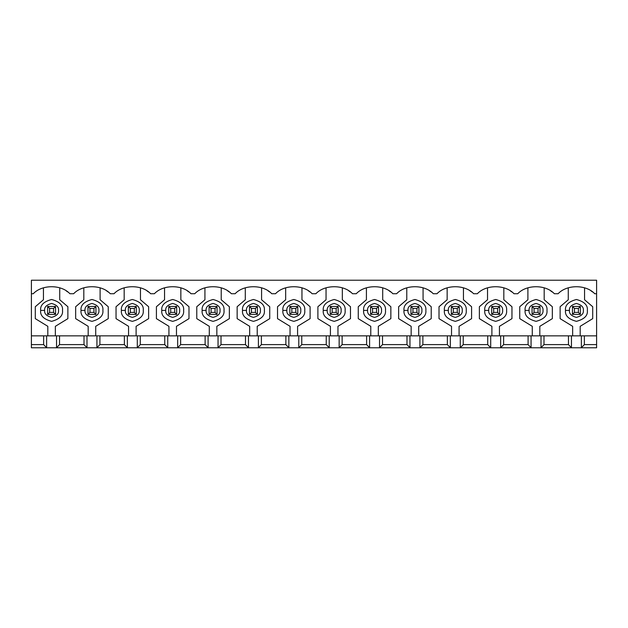 <?xml version="1.0" encoding="UTF-8"?>
<svg xmlns="http://www.w3.org/2000/svg" width="628" height="628" viewBox="0 0 628 628"><rect width="100%" height="100%" fill="white"/><g stroke="black" fill="none" stroke-linecap="round" stroke-linejoin="round"><path stroke-width="0.94" d="M572.438 314.4L572.438 306.448L580.39 306.448L580.39 314.4L572.438 314.4L580.39 314.4L580.39 306.448L578.404 308.434L574.424 308.434L574.424 312.414L578.404 312.414L578.404 308.434L578.404 312.414L580.39 314.4L578.404 312.414L574.424 312.414L572.438 314.4L574.424 312.414L574.424 308.434L578.404 308.434L580.39 306.448L572.438 306.448L574.424 308.434L572.438 306.448L572.438 314.4M532.073 314.4L532.073 306.448L540.017 306.448L540.017 314.4L532.073 314.4L540.017 314.4L540.017 306.448L538.031 308.434L534.059 308.434L534.059 312.414L538.031 312.414L538.031 308.434L538.031 312.414L540.017 314.4L538.031 312.414L534.059 312.414L532.073 314.4L534.059 312.414L534.059 308.434L538.031 308.434L540.017 306.448L532.073 306.448L534.059 308.434L532.073 306.448L532.073 314.4M491.7 314.4L491.7 306.448L499.645 306.448L499.645 314.4L491.7 314.4L499.645 314.4L499.645 306.448L497.659 308.434L493.687 308.434L493.687 312.414L497.659 312.414L497.659 308.434L497.659 312.414L499.645 314.4L497.659 312.414L493.687 312.414L491.7 314.4L493.687 312.414L493.687 308.434L497.659 308.434L499.645 306.448L491.7 306.448L493.687 308.434L491.7 306.448L491.7 314.4M451.328 314.4L451.328 306.448L459.272 306.448L459.272 314.4L451.328 314.4L459.272 314.4L459.272 306.448L457.286 308.434L453.314 308.434L453.314 312.414L457.286 312.414L457.286 308.434L457.286 312.414L459.272 314.4L457.286 312.414L453.314 312.414L451.328 314.4L453.314 312.414L453.314 308.434L457.286 308.434L459.272 306.448L451.328 306.448L453.314 308.434L451.328 306.448L451.328 314.4M410.955 314.4L410.955 306.448L418.9 306.448L418.9 314.4L410.955 314.4L418.9 314.4L418.9 306.448L416.914 308.434L412.941 308.434L412.941 312.414L416.914 312.414L416.914 308.434L416.914 312.414L418.9 314.4L416.914 312.414L412.941 312.414L410.955 314.4L412.941 312.414L412.941 308.434L416.914 308.434L418.9 306.448L410.955 306.448L412.941 308.434L410.955 306.448L410.955 314.4M370.583 314.4L370.583 306.448L378.527 306.448L378.527 314.4L370.583 314.4L378.527 314.4L378.527 306.448L376.541 308.434L372.569 308.434L372.569 312.414L376.541 312.414L376.541 308.434L376.541 312.414L378.527 314.4L376.541 312.414L372.569 312.414L370.583 314.4L372.569 312.414L372.569 308.434L376.541 308.434L378.527 306.448L370.583 306.448L372.569 308.434L370.583 306.448L370.583 314.4M330.21 314.4L330.21 306.448L338.162 306.448L338.162 314.4L330.21 314.4L338.162 314.4L338.162 306.448L336.176 308.434L332.196 308.434L332.196 312.414L336.176 312.414L336.176 308.434L336.176 312.414L338.162 314.4L336.176 312.414L332.196 312.414L330.21 314.4L332.196 312.414L332.196 308.434L336.176 308.434L338.162 306.448L330.21 306.448L332.196 308.434L330.21 306.448L330.21 314.4M289.838 314.4L289.838 306.448L297.79 306.448L297.79 314.4L289.838 314.4L297.79 314.4L297.79 306.448L295.804 308.434L291.824 308.434L291.824 312.414L295.804 312.414L295.804 308.434L295.804 312.414L297.79 314.4L295.804 312.414L291.824 312.414L289.838 314.4L291.824 312.414L291.824 308.434L295.804 308.434L297.79 306.448L289.838 306.448L291.824 308.434L289.838 306.448L289.838 314.4M249.473 314.4L249.473 306.448L257.417 306.448L257.417 314.4L249.473 314.4L257.417 314.4L257.417 306.448L255.431 308.434L251.459 308.434L251.459 312.414L255.431 312.414L255.431 308.434L255.431 312.414L257.417 314.4L255.431 312.414L251.459 312.414L249.473 314.4L251.459 312.414L251.459 308.434L255.431 308.434L257.417 306.448L249.473 306.448L251.459 308.434L249.473 306.448L249.473 314.4M209.1 314.4L209.1 306.448L217.045 306.448L217.045 314.4L209.1 314.4L217.045 314.4L217.045 306.448L215.059 308.434L211.087 308.434L211.087 312.414L215.059 312.414L215.059 308.434L215.059 312.414L217.045 314.4L215.059 312.414L211.087 312.414L209.1 314.4L211.087 312.414L211.087 308.434L215.059 308.434L217.045 306.448L209.1 306.448L211.087 308.434L209.1 306.448L209.1 314.4M168.728 314.4L168.728 306.448L176.672 306.448L176.672 314.4L168.728 314.4L176.672 314.4L176.672 306.448L174.686 308.434L170.714 308.434L170.714 312.414L174.686 312.414L174.686 308.434L174.686 312.414L176.672 314.4L174.686 312.414L170.714 312.414L168.728 314.4L170.714 312.414L170.714 308.434L174.686 308.434L176.672 306.448L168.728 306.448L170.714 308.434L168.728 306.448L168.728 314.4M128.355 314.4L128.355 306.448L136.3 306.448L136.3 314.4L128.355 314.4L136.3 314.4L136.3 306.448L134.314 308.434L130.341 308.434L130.341 312.414L134.314 312.414L134.314 308.434L134.314 312.414L136.3 314.4L134.314 312.414L130.341 312.414L128.355 314.4L130.341 312.414L130.341 308.434L134.314 308.434L136.3 306.448L128.355 306.448L130.341 308.434L128.355 306.448L128.355 314.4M87.983 314.4L87.983 306.448L95.927 306.448L95.927 314.4L87.983 314.4L95.927 314.4L95.927 306.448L93.941 308.434L89.969 308.434L89.969 312.414L93.941 312.414L93.941 308.434L93.941 312.414L95.927 314.4L93.941 312.414L89.969 312.414L87.983 314.4L89.969 312.414L89.969 308.434L93.941 308.434L95.927 306.448L87.983 306.448L89.969 308.434L87.983 306.448L87.983 314.4M47.61 314.4L47.61 306.448L55.562 306.448L55.562 314.4L47.61 314.4L55.562 314.4L55.562 306.448L53.576 308.434L49.596 308.434L49.596 312.414L53.576 312.414L53.576 308.434L53.576 312.414L55.562 314.4L53.576 312.414L49.596 312.414L47.61 314.4L49.596 312.414L49.596 308.434L53.576 308.434L55.562 306.448L47.61 306.448L49.596 308.434L47.61 306.448L47.61 314.4M31.4 335.854L31.4 344.599L43.638 344.599L43.638 335.854L31.4 335.854L596.6 335.854L584.362 335.854L584.362 344.599L581.379 347.779L596.6 347.779L596.6 344.599L584.362 344.599L596.6 344.599L596.6 280.221L31.4 280.221L31.4 293.731L33.276 293.731C41.935 284.398 61.238 284.398 69.896 293.731L73.641 293.731C82.307 284.398 101.61 284.398 110.269 293.731L114.013 293.731C122.68 284.398 141.983 284.398 150.642 293.731L154.386 293.731C163.044 284.398 182.356 284.398 191.014 293.731L194.758 293.731C203.417 284.398 222.72 284.398 231.387 293.731L235.131 293.731C243.79 284.398 263.093 284.398 271.759 293.731L275.504 293.731C284.162 284.398 303.465 284.398 312.124 293.731L315.876 293.731C324.535 284.398 343.838 284.398 352.496 293.731L356.241 293.731C364.907 284.398 384.21 284.398 392.869 293.731L396.613 293.731C405.28 284.398 424.583 284.398 433.241 293.731L436.986 293.731C445.645 284.398 464.955 284.398 473.614 293.731L477.359 293.731C486.017 284.398 505.32 284.398 513.987 293.731L517.731 293.731C526.39 284.398 545.693 284.398 554.359 293.731L558.104 293.731C566.762 284.398 586.065 284.398 594.724 293.731L596.6 293.731L594.724 293.731C586.065 284.398 566.762 284.398 558.104 293.731L554.359 293.731C545.693 284.398 526.39 284.398 517.731 293.731L513.987 293.731C505.32 284.398 486.017 284.398 477.359 293.731L473.614 293.731C464.955 284.398 445.645 284.398 436.986 293.731L433.241 293.731C424.583 284.398 405.28 284.398 396.613 293.731L392.869 293.731C384.21 284.398 364.907 284.398 356.241 293.731L352.496 293.731C343.838 284.398 324.535 284.398 315.876 293.731L312.124 293.731C303.465 284.398 284.162 284.398 275.504 293.731L271.759 293.731C263.093 284.398 243.79 284.398 235.131 293.731L231.387 293.731C222.72 284.398 203.417 284.398 194.758 293.731L191.014 293.731C182.356 284.398 163.044 284.398 154.386 293.731L150.642 293.731C141.983 284.398 122.68 284.398 114.013 293.731L110.269 293.731C101.61 284.398 82.307 284.398 73.641 293.731L69.896 293.731C61.238 284.398 41.935 284.398 33.276 293.731L31.4 293.731L31.4 335.854L31.4 280.221L596.6 280.221L596.6 347.779L571.449 347.779L568.466 344.599L543.989 344.599L541.006 347.779L571.449 347.779L531.076 347.779L528.093 344.599L503.617 344.599L500.642 347.779L531.076 347.779L490.704 347.779L487.72 344.599L463.244 344.599L460.269 347.779L490.704 347.779L450.331 347.779L447.356 344.599L422.88 344.599L419.897 347.779L450.331 347.779L409.958 347.779L406.983 344.599L382.507 344.599L379.524 347.779L409.958 347.779L369.594 347.779L366.611 344.599L342.134 344.599L339.151 347.779L369.594 347.779L329.221 347.779L326.238 344.599L301.762 344.599L298.779 347.779L329.221 347.779L288.849 347.779L285.866 344.599L261.389 344.599L258.406 347.779L288.849 347.779L248.476 347.779L245.493 344.599L221.017 344.599L218.042 347.779L248.476 347.779L208.104 347.779L205.121 344.599L180.644 344.599L177.669 347.779L208.104 347.779L167.731 347.779L164.756 344.599L140.279 344.599L137.297 347.779L167.731 347.779L127.358 347.779L124.383 344.599L99.907 344.599L96.924 347.779L127.358 347.779L86.994 347.779L84.011 344.599L59.534 344.599L56.551 347.779L86.994 347.779L46.621 347.779L43.638 344.599L31.4 344.599L31.4 347.779L46.621 347.779L31.4 347.779L31.4 335.854M84.011 335.854L59.534 335.854L59.534 344.599L84.011 344.599L84.011 335.854L84.011 344.599L86.994 347.779L86.994 335.854L84.011 335.854M67.855 292.028L66.215 290.89M124.383 335.854L99.907 335.854L99.907 344.599L124.383 344.599L124.383 335.854L124.383 344.599L127.358 347.779L127.358 335.854L124.383 335.854M108.228 292.028L106.587 290.89M164.756 335.854L140.279 335.854L140.279 344.599L164.756 344.599L164.756 335.854L164.756 344.599L167.731 347.779L167.731 335.854L164.756 335.854M148.593 292.028L146.96 290.89M205.121 335.854L180.644 335.854L180.644 344.599L205.121 344.599L205.121 335.854L205.121 344.599L208.104 347.779L208.104 335.854L205.121 335.854M188.965 292.028L187.332 290.89M245.493 335.854L221.017 335.854L221.017 344.599L245.493 344.599L245.493 335.854L245.493 344.599L248.476 347.779L248.476 335.854L245.493 335.854M229.338 292.028L227.705 290.89M285.866 335.854L261.389 335.854L261.389 344.599L285.866 344.599L285.866 335.854L285.866 344.599L288.849 347.779L288.849 335.854L285.866 335.854M269.71 292.028L268.07 290.89M326.238 335.854L301.762 335.854L301.762 344.599L326.238 344.599L326.238 335.854L326.238 344.599L329.221 347.779L329.221 335.854L326.238 335.854M310.083 292.028L308.442 290.89M366.611 335.854L342.134 335.854L342.134 344.599L366.611 344.599L366.611 335.854L366.611 344.599L369.594 347.779L369.594 335.854L366.611 335.854M350.455 292.028L348.815 290.89M406.983 335.854L382.507 335.854L382.507 344.599L406.983 344.599L406.983 335.854L406.983 344.599L409.958 347.779L409.958 335.854L406.983 335.854M390.828 292.028L389.187 290.89M447.356 335.854L422.88 335.854L422.88 344.599L447.356 344.599L447.356 335.854L447.356 344.599L450.331 347.779L450.331 335.854L447.356 335.854M431.193 292.028L429.56 290.89M487.72 335.854L463.244 335.854L463.244 344.599L487.72 344.599L487.72 335.854L487.72 344.599L490.704 347.779L490.704 335.854L487.72 335.854M471.565 292.028L469.932 290.89M528.093 335.854L503.617 335.854L503.617 344.599L528.093 344.599L528.093 335.854L528.093 344.599L531.076 347.779L531.076 335.854L528.093 335.854M511.938 292.028L510.305 290.89M568.466 335.854L543.989 335.854L543.989 344.599L568.466 344.599L568.466 335.854L568.466 344.599L571.449 347.779L571.449 335.854L568.466 335.854M552.31 292.028L550.67 290.89M592.683 292.028L591.042 290.89M568.269 299.76L568.269 287.836L568.269 299.76L560.121 306.723L568.269 299.76M560.121 318.647L560.121 306.723L560.121 318.647L572.642 326.317L560.121 318.647M572.642 335.854L572.642 326.317L572.642 335.854M580.186 326.317L580.186 335.854L580.186 326.317L592.706 318.647L580.186 326.317M592.706 306.723L592.706 318.647L592.706 306.723L584.558 299.76L592.706 306.723M584.558 287.836L584.558 299.76L584.558 287.836M565.49 310.42C564.862 305.255 568.505 301.613 576.418 299.493C584.323 301.613 587.965 305.255 587.345 310.42C587.965 315.594 584.323 319.236 576.418 321.348C568.505 319.236 564.862 315.594 565.49 310.42C564.862 315.594 568.505 319.236 576.418 321.348C584.323 319.236 587.965 315.594 587.345 310.42C587.965 305.255 584.323 301.613 576.418 299.493C568.505 301.613 564.862 305.255 565.49 310.42L569.463 310.42C569.062 313.71 571.386 316.025 576.418 317.376C581.442 316.025 583.765 313.71 583.365 310.42C583.765 307.139 581.442 304.816 576.418 303.473C571.386 304.816 569.062 307.139 569.463 310.42C569.062 307.139 571.386 304.816 576.418 303.473C581.442 304.816 583.765 307.139 583.365 310.42C583.765 313.71 581.442 316.025 576.418 317.376C571.386 316.025 569.062 313.71 569.463 310.42L565.49 310.42M584.362 335.854L581.379 335.854L581.379 347.779L584.362 344.599L584.362 335.854M581.379 335.854L571.449 335.854L571.449 347.779L581.379 347.779L581.379 335.854M527.897 299.76L527.897 287.836L527.897 299.76L519.749 306.723L527.897 299.76M519.749 318.647L519.749 306.723L519.749 318.647L532.269 326.317L519.749 318.647M532.269 335.854L532.269 326.317L532.269 335.854M539.821 326.317L539.821 335.854L539.821 326.317L552.334 318.647L539.821 326.317M552.334 306.723L552.334 318.647L552.334 306.723L544.186 299.76L552.334 306.723M544.186 287.836L544.186 299.76L544.186 287.836M525.118 310.42C524.498 305.255 528.14 301.613 536.045 299.493C543.95 301.613 547.592 305.255 546.972 310.42C547.592 315.594 543.95 319.236 536.045 321.348C528.14 319.236 524.498 315.594 525.118 310.42C524.498 315.594 528.14 319.236 536.045 321.348C543.95 319.236 547.592 315.594 546.972 310.42C547.592 305.255 543.95 301.613 536.045 299.493C528.14 301.613 524.498 305.255 525.118 310.42L529.09 310.42C528.697 313.71 531.013 316.025 536.045 317.376C541.077 316.025 543.393 313.71 543 310.42C543.393 307.139 541.077 304.816 536.045 303.473C531.013 304.816 528.697 307.139 529.09 310.42C528.697 307.139 531.013 304.816 536.045 303.473C541.077 304.816 543.393 307.139 543 310.42C543.393 313.71 541.077 316.025 536.045 317.376C531.013 316.025 528.697 313.71 529.09 310.42L525.118 310.42M543.989 335.854L541.006 335.854L541.006 347.779L543.989 344.599L543.989 335.854M541.006 335.854L531.076 335.854L531.076 347.779L541.006 347.779L541.006 335.854M487.524 299.76L487.524 287.836L487.524 299.76L479.376 306.723L487.524 299.76M479.376 318.647L479.376 306.723L479.376 318.647L491.897 326.317L479.376 318.647M491.897 335.854L491.897 326.317L491.897 335.854M499.448 326.317L499.448 335.854L499.448 326.317L511.961 318.647L499.448 326.317M511.961 306.723L511.961 318.647L511.961 306.723L503.821 299.76L511.961 306.723M503.821 287.836L503.821 299.76L503.821 287.836M484.745 310.42C484.125 305.255 487.768 301.613 495.673 299.493C503.578 301.613 507.22 305.255 506.6 310.42C507.22 315.594 503.578 319.236 495.673 321.348C487.768 319.236 484.125 315.594 484.745 310.42C484.125 315.594 487.768 319.236 495.673 321.348C503.578 319.236 507.22 315.594 506.6 310.42C507.22 305.255 503.578 301.613 495.673 299.493C487.768 301.613 484.125 305.255 484.745 310.42L488.717 310.42C488.325 313.71 490.641 316.025 495.673 317.376C500.704 316.025 503.02 313.71 502.628 310.42C503.02 307.139 500.704 304.816 495.673 303.473C490.641 304.816 488.325 307.139 488.717 310.42C488.325 307.139 490.641 304.816 495.673 303.473C500.704 304.816 503.02 307.139 502.628 310.42C503.02 313.71 500.704 316.025 495.673 317.376C490.641 316.025 488.325 313.71 488.717 310.42L484.745 310.42M503.617 335.854L500.642 335.854L500.642 347.779L503.617 344.599L503.617 335.854M500.642 335.854L490.704 335.854L490.704 347.779L500.642 347.779L500.642 335.854M447.152 299.76L447.152 287.836L447.152 299.76L439.011 306.723L447.152 299.76M439.011 318.647L439.011 306.723L439.011 318.647L451.524 326.317L439.011 318.647M451.524 335.854L451.524 326.317L451.524 335.854M459.076 326.317L459.076 335.854L459.076 326.317L471.589 318.647L459.076 326.317M471.589 306.723L471.589 318.647L471.589 306.723L463.448 299.76L471.589 306.723M463.448 287.836L463.448 299.76L463.448 287.836M444.373 310.42C443.753 305.255 447.395 301.613 455.3 299.493C463.205 301.613 466.847 305.255 466.227 310.42C466.847 315.594 463.205 319.236 455.3 321.348C447.395 319.236 443.753 315.594 444.373 310.42C443.753 315.594 447.395 319.236 455.3 321.348C463.205 319.236 466.847 315.594 466.227 310.42C466.847 305.255 463.205 301.613 455.3 299.493C447.395 301.613 443.753 305.255 444.373 310.42L448.345 310.42C447.952 313.71 450.268 316.025 455.3 317.376C460.332 316.025 462.648 313.71 462.255 310.42C462.648 307.139 460.332 304.816 455.3 303.473C450.268 304.816 447.952 307.139 448.345 310.42C447.952 307.139 450.268 304.816 455.3 303.473C460.332 304.816 462.648 307.139 462.255 310.42C462.648 313.71 460.332 316.025 455.3 317.376C450.268 316.025 447.952 313.71 448.345 310.42L444.373 310.42M463.244 335.854L460.269 335.854L460.269 347.779L463.244 344.599L463.244 335.854M460.269 335.854L450.331 335.854L450.331 347.779L460.269 347.779L460.269 335.854M406.779 299.76L406.779 287.836L406.779 299.76L398.639 306.723L406.779 299.76M398.639 318.647L398.639 306.723L398.639 318.647L411.152 326.317L398.639 318.647M411.152 335.854L411.152 326.317L411.152 335.854M418.703 326.317L418.703 335.854L418.703 326.317L431.224 318.647L418.703 326.317M431.224 306.723L431.224 318.647L431.224 306.723L423.076 299.76L431.224 306.723M423.076 287.836L423.076 299.76L423.076 287.836M404 310.42C403.38 305.255 407.023 301.613 414.927 299.493C422.832 301.613 426.475 305.255 425.855 310.42C426.475 315.594 422.832 319.236 414.927 321.348C407.023 319.236 403.38 315.594 404 310.42C403.38 315.594 407.023 319.236 414.927 321.348C422.832 319.236 426.475 315.594 425.855 310.42C426.475 305.255 422.832 301.613 414.927 299.493C407.023 301.613 403.38 305.255 404 310.42L407.972 310.42C407.58 313.71 409.896 316.025 414.927 317.376C419.959 316.025 422.275 313.71 421.883 310.42C422.275 307.139 419.959 304.816 414.927 303.473C409.896 304.816 407.58 307.139 407.972 310.42C407.58 307.139 409.896 304.816 414.927 303.473C419.959 304.816 422.275 307.139 421.883 310.42C422.275 313.71 419.959 316.025 414.927 317.376C409.896 316.025 407.58 313.71 407.972 310.42L404 310.42M422.88 335.854L419.897 335.854L419.897 347.779L422.88 344.599L422.88 335.854M419.897 335.854L409.958 335.854L409.958 347.779L419.897 347.779L419.897 335.854M366.414 299.76L366.414 287.836L366.414 299.76L358.266 306.723L366.414 299.76M358.266 318.647L358.266 306.723L358.266 318.647L370.779 326.317L358.266 318.647M370.779 335.854L370.779 326.317L370.779 335.854M378.331 326.317L378.331 335.854L378.331 326.317L390.851 318.647L378.331 326.317M390.851 306.723L390.851 318.647L390.851 306.723L382.703 299.76L390.851 306.723M382.703 287.836L382.703 299.76L382.703 287.836M363.628 310.42C363.008 305.255 366.65 301.613 374.555 299.493C382.46 301.613 386.102 305.255 385.482 310.42C386.102 315.594 382.46 319.236 374.555 321.348C366.65 319.236 363.008 315.594 363.628 310.42C363.008 315.594 366.65 319.236 374.555 321.348C382.46 319.236 386.102 315.594 385.482 310.42C386.102 305.255 382.46 301.613 374.555 299.493C366.65 301.613 363.008 305.255 363.628 310.42L367.6 310.42C367.207 313.71 369.523 316.025 374.555 317.376C379.587 316.025 381.903 313.71 381.51 310.42C381.903 307.139 379.587 304.816 374.555 303.473C369.523 304.816 367.207 307.139 367.6 310.42C367.207 307.139 369.523 304.816 374.555 303.473C379.587 304.816 381.903 307.139 381.51 310.42C381.903 313.71 379.587 316.025 374.555 317.376C369.523 316.025 367.207 313.71 367.6 310.42L363.628 310.42M382.507 335.854L379.524 335.854L379.524 347.779L382.507 344.599L382.507 335.854M379.524 335.854L369.594 335.854L369.594 347.779L379.524 347.779L379.524 335.854M326.042 299.76L326.042 287.836L326.042 299.76L317.894 306.723L326.042 299.76M317.894 318.647L317.894 306.723L317.894 318.647L330.414 326.317L317.894 318.647M330.414 335.854L330.414 326.317L330.414 335.854M337.958 326.317L337.958 335.854L337.958 326.317L350.479 318.647L337.958 326.317M350.479 306.723L350.479 318.647L350.479 306.723L342.331 299.76L350.479 306.723M342.331 287.836L342.331 299.76L342.331 287.836M323.255 310.42C322.635 305.255 326.277 301.613 334.182 299.493C342.095 301.613 345.738 305.255 345.11 310.42C345.738 315.594 342.095 319.236 334.182 321.348C326.277 319.236 322.635 315.594 323.255 310.42C322.635 315.594 326.277 319.236 334.182 321.348C342.095 319.236 345.738 315.594 345.11 310.42C345.738 305.255 342.095 301.613 334.182 299.493C326.277 301.613 322.635 305.255 323.255 310.42L327.235 310.42C326.835 313.71 329.158 316.025 334.182 317.376C339.214 316.025 341.538 313.71 341.137 310.42C341.538 307.139 339.214 304.816 334.182 303.473C329.158 304.816 326.835 307.139 327.235 310.42C326.835 307.139 329.158 304.816 334.182 303.473C339.214 304.816 341.538 307.139 341.137 310.42C341.538 313.71 339.214 316.025 334.182 317.376C329.158 316.025 326.835 313.71 327.235 310.42L323.255 310.42M342.134 335.854L339.151 335.854L339.151 347.779L342.134 344.599L342.134 335.854M339.151 335.854L329.221 335.854L329.221 347.779L339.151 347.779L339.151 335.854M285.669 299.76L285.669 287.836L285.669 299.76L277.521 306.723L285.669 299.76M277.521 318.647L277.521 306.723L277.521 318.647L290.042 326.317L277.521 318.647M290.042 335.854L290.042 326.317L290.042 335.854M297.586 326.317L297.586 335.854L297.586 326.317L310.106 318.647L297.586 326.317M310.106 306.723L310.106 318.647L310.106 306.723L301.958 299.76L310.106 306.723M301.958 287.836L301.958 299.76L301.958 287.836M282.89 310.42C282.262 305.255 285.905 301.613 293.818 299.493C301.723 301.613 305.365 305.255 304.745 310.42C305.365 315.594 301.723 319.236 293.818 321.348C285.905 319.236 282.262 315.594 282.89 310.42C282.262 315.594 285.905 319.236 293.818 321.348C301.723 319.236 305.365 315.594 304.745 310.42C305.365 305.255 301.723 301.613 293.818 299.493C285.905 301.613 282.262 305.255 282.89 310.42L286.863 310.42C286.462 313.71 288.786 316.025 293.818 317.376C298.842 316.025 301.165 313.71 300.765 310.42C301.165 307.139 298.842 304.816 293.818 303.473C288.786 304.816 286.462 307.139 286.863 310.42C286.462 307.139 288.786 304.816 293.818 303.473C298.842 304.816 301.165 307.139 300.765 310.42C301.165 313.71 298.842 316.025 293.818 317.376C288.786 316.025 286.462 313.71 286.863 310.42L282.89 310.42M301.762 335.854L298.779 335.854L298.779 347.779L301.762 344.599L301.762 335.854M298.779 335.854L288.849 335.854L288.849 347.779L298.779 347.779L298.779 335.854M245.297 299.76L245.297 287.836L245.297 299.76L237.149 306.723L245.297 299.76M237.149 318.647L237.149 306.723L237.149 318.647L249.669 326.317L237.149 318.647M249.669 335.854L249.669 326.317L249.669 335.854M257.221 326.317L257.221 335.854L257.221 326.317L269.734 318.647L257.221 326.317M269.734 306.723L269.734 318.647L269.734 306.723L261.586 299.76L269.734 306.723M261.586 287.836L261.586 299.76L261.586 287.836M242.518 310.42C241.898 305.255 245.54 301.613 253.445 299.493C261.35 301.613 264.992 305.255 264.372 310.42C264.992 315.594 261.35 319.236 253.445 321.348C245.54 319.236 241.898 315.594 242.518 310.42C241.898 315.594 245.54 319.236 253.445 321.348C261.35 319.236 264.992 315.594 264.372 310.42C264.992 305.255 261.35 301.613 253.445 299.493C245.54 301.613 241.898 305.255 242.518 310.42L246.49 310.42C246.097 313.71 248.413 316.025 253.445 317.376C258.477 316.025 260.793 313.71 260.4 310.42C260.793 307.139 258.477 304.816 253.445 303.473C248.413 304.816 246.097 307.139 246.49 310.42C246.097 307.139 248.413 304.816 253.445 303.473C258.477 304.816 260.793 307.139 260.4 310.42C260.793 313.71 258.477 316.025 253.445 317.376C248.413 316.025 246.097 313.71 246.49 310.42L242.518 310.42M261.389 335.854L258.406 335.854L258.406 347.779L261.389 344.599L261.389 335.854M258.406 335.854L248.476 335.854L248.476 347.779L258.406 347.779L258.406 335.854M204.924 299.76L204.924 287.836L204.924 299.76L196.776 306.723L204.924 299.76M196.776 318.647L196.776 306.723L196.776 318.647L209.297 326.317L196.776 318.647M209.297 335.854L209.297 326.317L209.297 335.854M216.848 326.317L216.848 335.854L216.848 326.317L229.361 318.647L216.848 326.317M229.361 306.723L229.361 318.647L229.361 306.723L221.221 299.76L229.361 306.723M221.221 287.836L221.221 299.76L221.221 287.836M202.145 310.42C201.525 305.255 205.168 301.613 213.073 299.493C220.978 301.613 224.62 305.255 224 310.42C224.62 315.594 220.978 319.236 213.073 321.348C205.168 319.236 201.525 315.594 202.145 310.42C201.525 315.594 205.168 319.236 213.073 321.348C220.978 319.236 224.62 315.594 224 310.42C224.62 305.255 220.978 301.613 213.073 299.493C205.168 301.613 201.525 305.255 202.145 310.42L206.117 310.42C205.725 313.71 208.041 316.025 213.073 317.376C218.104 316.025 220.42 313.71 220.028 310.42C220.42 307.139 218.104 304.816 213.073 303.473C208.041 304.816 205.725 307.139 206.117 310.42C205.725 307.139 208.041 304.816 213.073 303.473C218.104 304.816 220.42 307.139 220.028 310.42C220.42 313.71 218.104 316.025 213.073 317.376C208.041 316.025 205.725 313.71 206.117 310.42L202.145 310.42M221.017 335.854L218.042 335.854L218.042 347.779L221.017 344.599L221.017 335.854M218.042 335.854L208.104 335.854L208.104 347.779L218.042 347.779L218.042 335.854M164.552 299.76L164.552 287.836L164.552 299.76L156.411 306.723L164.552 299.76M156.411 318.647L156.411 306.723L156.411 318.647L168.924 326.317L156.411 318.647M168.924 335.854L168.924 326.317L168.924 335.854M176.476 326.317L176.476 335.854L176.476 326.317L188.989 318.647L176.476 326.317M188.989 306.723L188.989 318.647L188.989 306.723L180.848 299.76L188.989 306.723M180.848 287.836L180.848 299.76L180.848 287.836M161.773 310.42C161.153 305.255 164.795 301.613 172.7 299.493C180.605 301.613 184.247 305.255 183.627 310.42C184.247 315.594 180.605 319.236 172.7 321.348C164.795 319.236 161.153 315.594 161.773 310.42C161.153 315.594 164.795 319.236 172.7 321.348C180.605 319.236 184.247 315.594 183.627 310.42C184.247 305.255 180.605 301.613 172.7 299.493C164.795 301.613 161.153 305.255 161.773 310.42L165.745 310.42C165.352 313.71 167.668 316.025 172.7 317.376C177.732 316.025 180.048 313.71 179.655 310.42C180.048 307.139 177.732 304.816 172.7 303.473C167.668 304.816 165.352 307.139 165.745 310.42C165.352 307.139 167.668 304.816 172.7 303.473C177.732 304.816 180.048 307.139 179.655 310.42C180.048 313.71 177.732 316.025 172.7 317.376C167.668 316.025 165.352 313.71 165.745 310.42L161.773 310.42M180.644 335.854L177.669 335.854L177.669 347.779L180.644 344.599L180.644 335.854M177.669 335.854L167.731 335.854L167.731 347.779L177.669 347.779L177.669 335.854M124.179 299.76L124.179 287.836L124.179 299.76L116.039 306.723L124.179 299.76M116.039 318.647L116.039 306.723L116.039 318.647L128.552 326.317L116.039 318.647M128.552 335.854L128.552 326.317L128.552 335.854M136.103 326.317L136.103 335.854L136.103 326.317L148.624 318.647L136.103 326.317M148.624 306.723L148.624 318.647L148.624 306.723L140.476 299.76L148.624 306.723M140.476 287.836L140.476 299.76L140.476 287.836M121.4 310.42C120.78 305.255 124.422 301.613 132.327 299.493C140.232 301.613 143.875 305.255 143.255 310.42C143.875 315.594 140.232 319.236 132.327 321.348C124.422 319.236 120.78 315.594 121.4 310.42C120.78 315.594 124.422 319.236 132.327 321.348C140.232 319.236 143.875 315.594 143.255 310.42C143.875 305.255 140.232 301.613 132.327 299.493C124.422 301.613 120.78 305.255 121.4 310.42L125.372 310.42C124.98 313.71 127.296 316.025 132.327 317.376C137.359 316.025 139.675 313.71 139.283 310.42C139.675 307.139 137.359 304.816 132.327 303.473C127.296 304.816 124.98 307.139 125.372 310.42C124.98 307.139 127.296 304.816 132.327 303.473C137.359 304.816 139.675 307.139 139.283 310.42C139.675 313.71 137.359 316.025 132.327 317.376C127.296 316.025 124.98 313.71 125.372 310.42L121.4 310.42M140.279 335.854L137.297 335.854L137.297 347.779L140.279 344.599L140.279 335.854M137.297 335.854L127.358 335.854L127.358 347.779L137.297 347.779L137.297 335.854M83.814 299.76L83.814 287.836L83.814 299.76L75.666 306.723L83.814 299.76M75.666 318.647L75.666 306.723L75.666 318.647L88.179 326.317L75.666 318.647M88.179 335.854L88.179 326.317L88.179 335.854M95.731 326.317L95.731 335.854L95.731 326.317L108.252 318.647L95.731 326.317M108.252 306.723L108.252 318.647L108.252 306.723L100.103 299.76L108.252 306.723M100.103 287.836L100.103 299.76L100.103 287.836M81.028 310.42C80.408 305.255 84.05 301.613 91.955 299.493C99.86 301.613 103.502 305.255 102.882 310.42C103.502 315.594 99.86 319.236 91.955 321.348C84.05 319.236 80.408 315.594 81.028 310.42C80.408 315.594 84.05 319.236 91.955 321.348C99.86 319.236 103.502 315.594 102.882 310.42C103.502 305.255 99.86 301.613 91.955 299.493C84.05 301.613 80.408 305.255 81.028 310.42L85 310.42C84.607 313.71 86.923 316.025 91.955 317.376C96.987 316.025 99.303 313.71 98.91 310.42C99.303 307.139 96.987 304.816 91.955 303.473C86.923 304.816 84.607 307.139 85 310.42C84.607 307.139 86.923 304.816 91.955 303.473C96.987 304.816 99.303 307.139 98.91 310.42C99.303 313.71 96.987 316.025 91.955 317.376C86.923 316.025 84.607 313.71 85 310.42L81.028 310.42M99.907 335.854L96.924 335.854L96.924 347.779L99.907 344.599L99.907 335.854M96.924 335.854L86.994 335.854L86.994 347.779L96.924 347.779L96.924 335.854M43.442 299.76L43.442 287.836L43.442 299.76L35.294 306.723L43.442 299.76M35.294 318.647L35.294 306.723L35.294 318.647L47.814 326.317L35.294 318.647M47.814 335.854L47.814 326.317L47.814 335.854M55.358 326.317L55.358 335.854L55.358 326.317L67.879 318.647L55.358 326.317M67.879 306.723L67.879 318.647L67.879 306.723L59.731 299.76L67.879 306.723M59.731 287.836L59.731 299.76L59.731 287.836M40.655 310.42C40.035 305.255 43.677 301.613 51.582 299.493C59.495 301.613 63.138 305.255 62.51 310.42C63.138 315.594 59.495 319.236 51.582 321.348C43.677 319.236 40.035 315.594 40.655 310.42C40.035 315.594 43.677 319.236 51.582 321.348C59.495 319.236 63.138 315.594 62.51 310.42C63.138 305.255 59.495 301.613 51.582 299.493C43.677 301.613 40.035 305.255 40.655 310.42L44.635 310.42C44.235 313.71 46.558 316.025 51.582 317.376C56.614 316.025 58.938 313.71 58.537 310.42C58.938 307.139 56.614 304.816 51.582 303.473C46.558 304.816 44.235 307.139 44.635 310.42C44.235 307.139 46.558 304.816 51.582 303.473C56.614 304.816 58.938 307.139 58.537 310.42C58.938 313.71 56.614 316.025 51.582 317.376C46.558 316.025 44.235 313.71 44.635 310.42L40.655 310.42M59.534 335.854L56.551 335.854L56.551 347.779L59.534 344.599L59.534 335.854M46.621 335.854L43.638 335.854L43.638 344.599L46.621 347.779L46.621 335.854L46.621 347.779L56.551 347.779L56.551 335.854L46.621 335.854"/></g></svg>
